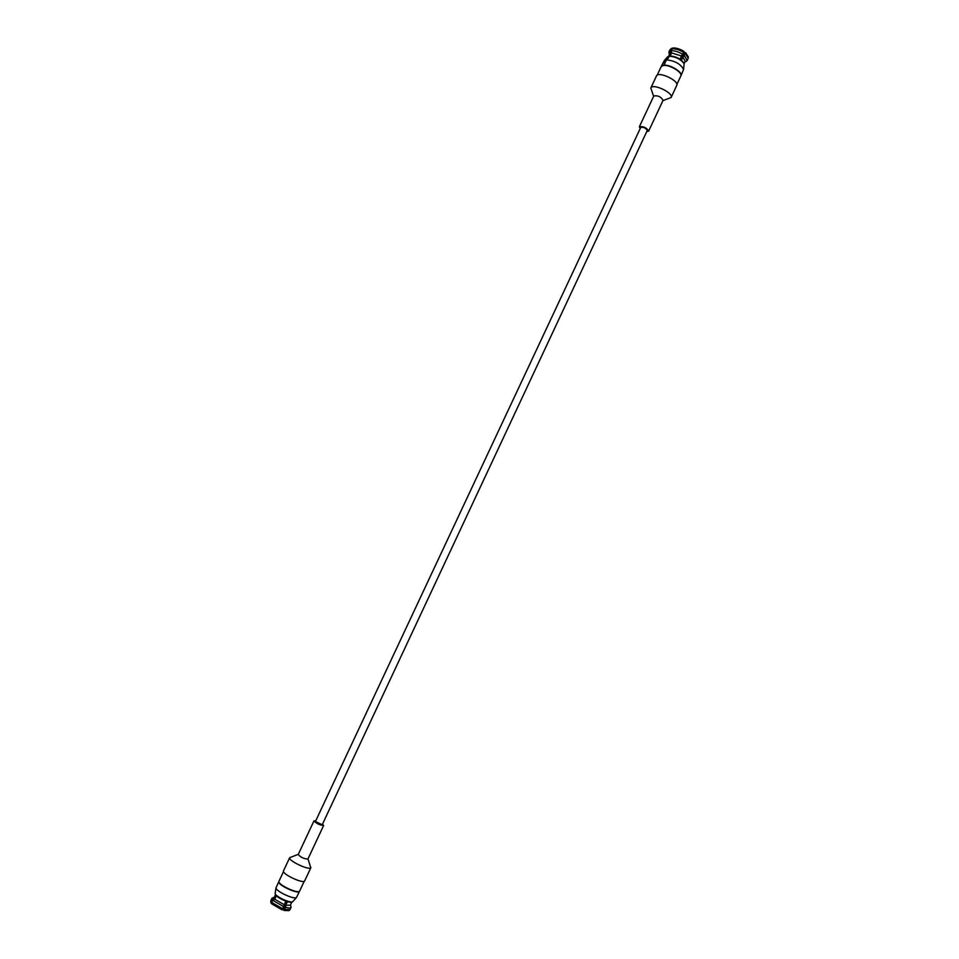<?xml version="1.0" encoding="UTF-8"?>
<svg xmlns="http://www.w3.org/2000/svg" width="959" height="959" viewBox="0 0 959 959"><rect width="100%" height="100%" fill="white"/><g stroke="black" fill="none" stroke-linecap="round" stroke-linejoin="round"><path stroke-width="1.44" d="M640.216 128.518L639.365 126.756C643.417 126.168 646.51 127.619 648.656 131.107L646.75 131.587M653.738 96.164L653.786 95.984C657.898 95.265 660.991 96.715 663.065 100.323L648.656 131.107M653.642 96.32L650.813 88.012C652.54 82.965 673.865 92.963 671.096 97.518L662.909 100.659M650.813 88.012L656.447 76.001C658.222 70.834 679.535 80.82 676.718 85.495L671.096 97.518M640.708 127.511L640.744 127.403C643.597 126.984 645.767 128.015 647.277 130.46L322.212 824.764L315.451 821.515M671.612 52.901L681.465 56.006L683.767 52.517C679.475 49.832 675.568 48.609 672.067 48.837L671.144 50.755L671.612 52.901L670.089 56.054M682.904 54.459C678.576 51.762 674.656 50.527 671.144 50.755M683.767 52.517L684.019 51.486C679.943 48.957 676.227 47.794 672.894 47.998L672.067 48.837M672.259 48.645L669.79 50.12L668.891 52.026L669.31 54.639M671.756 48.286L670.137 49.64M670.952 49.113L668.891 52.026M670.077 51.031L670.557 53.165L668.459 56.449M670.557 53.165L668.279 58.103M681.465 56.006L680.039 59.194M667.824 56.617L664.359 60.477L667.824 56.617L668.807 56.473L667.788 58.679M681.346 60.141L685.541 52.613L684.258 52.925L680.914 59.806M684.091 63.678L685.194 61.292L682.856 57.037M685.925 61.616L687.159 60.585L684.342 55.514M687.159 60.585L688.214 58.103L685.265 53.62M688.214 58.103L688.322 56.881L685.541 52.613M676.85 84.488L680.806 76.037C683.132 72.416 668.519 63.893 662.885 65.608L661.099 66.806L657.131 75.246M664.767 60.249L661.159 66.674M664.359 60.477L661.219 66.543M680.926 75.773L683.575 69.48C680.674 63.977 674.956 60.777 666.421 59.854L663.916 65.2C670.209 64.397 683.084 72.404 680.926 75.773L680.866 75.905M683.887 63.306L683.743 62.91C680.734 58.823 676.275 56.521 670.353 55.982L669.49 56.221C675.927 56.749 680.794 59.254 684.103 63.726L683.575 69.48M666.421 59.854L669.49 56.221M322.536 824.081L323.579 825.519C319.551 825.028 316.35 823.493 313.965 820.904L315.715 820.892M307.923 858.713L307.863 859.096C303.751 858.761 300.539 857.214 298.225 854.469L313.965 820.904M307.983 858.892L310.8 867.811C308.834 870.532 287.712 860.379 289.69 857.67L298.285 854.349M310.932 867.619L304.614 881.021C302.588 883.886 281.455 873.709 283.504 870.856L289.69 857.67M283.996 910.475L289.019 910.618L289.978 909.635L284.667 909.468L283.996 910.475L283.253 909.504L286.849 901.52M289.978 909.635L291.104 907.31L290.517 904.9M284.667 909.468L285.638 907.322C288.755 908.173 290.577 908.161 291.104 907.31M285.638 907.322L285.818 905.212L290.385 905.176L291.836 902.071M285.818 905.212L287.4 901.688M285.794 901.172L282.114 909.887L271.565 903.75L271.721 902.431L282.821 908.88M274.118 897.228L271.888 898.307L270.894 900.429L270.906 902.875L271.637 903.102M270.906 902.875L270.834 900.669M271.888 898.307L271.085 901.58M272.092 899.47L274.142 898.439L275.449 894.399M275.76 895.035L274.142 898.439M284.092 904.661L274.742 899.23L276.336 895.742M274.742 899.23L272.704 900.285L283.864 906.758M271.721 902.431L272.704 900.285M283.516 871.575L278.973 881.261C276.899 884.294 298.669 894.495 299.676 890.959L304.207 881.261M278.925 881.417L276.012 887.83C275.665 891.223 294.137 899.878 296.523 897.444L299.58 891.091M278.841 881.561C276.755 884.594 298.525 894.795 299.532 891.247M275.137 893.596L275.509 894.579C276.264 897.444 288.971 903.39 291.656 902.131L292.651 901.796C289.738 903.162 275.952 896.701 275.137 893.596L276.012 887.83M296.523 897.444L292.651 901.796M282.977 908.569L283.612 908.712M639.365 126.756L653.786 95.984M683.743 62.91L684.103 63.726M640.744 127.403L315.403 821.575M323.651 825.435L307.935 859.012"/></g></svg>
